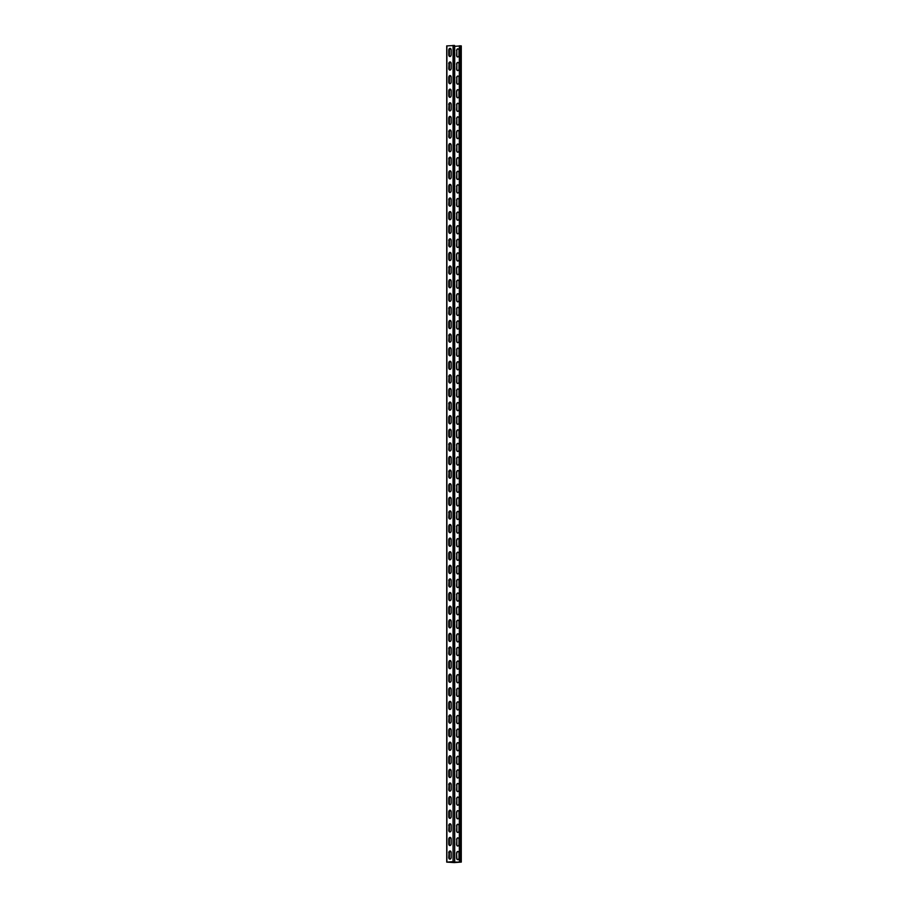 <?xml version="1.0" encoding="UTF-8"?>
<svg xmlns="http://www.w3.org/2000/svg" width="908" height="908" viewBox="0 0 908 908"><rect width="100%" height="100%" fill="white"/><g stroke="black" fill="none" stroke-linecap="round" stroke-linejoin="round"><path stroke-width="1.36" d="M446.895 45.911L454.579 45.502L454.579 861.76L447.054 862.135L454.238 862.589L460.946 862.112L459.334 862.078L459.334 45.82L461.105 45.899M454.159 45.411L454.579 861.76M454.159 861.669L453.296 861.669M446.895 45.854L446.895 862.101L453.058 861.647L453.058 45.4M448.779 50.201A1.771 1.192 -86.5 0 1 450.084 48.351A1.771 1.192 -86.5 0 1 451.174 50.031L451.174 54.65A1.771 1.192 -86.5 0 1 449.869 56.512A1.771 1.192 -86.5 0 1 448.779 54.832L448.779 50.201L449.017 54.843A1.771 1.192 -86.5 0 0 449.993 56.512M448.779 63.81A1.771 1.192 -86.5 0 1 450.084 61.948A1.771 1.192 -86.5 0 1 451.174 63.628L451.174 68.259A1.771 1.192 -86.5 0 1 449.869 70.109A1.771 1.192 -86.5 0 1 448.779 68.429L449.017 63.821L449.017 68.452A1.771 1.192 -86.5 0 0 449.993 70.109M448.779 77.407A1.771 1.192 -86.5 0 1 450.084 75.557A1.771 1.192 -86.5 0 1 451.174 77.237L451.174 81.856A1.771 1.192 -86.5 0 1 449.869 83.718A1.771 1.192 -86.5 0 1 448.779 82.038L448.779 77.407L449.017 82.049A1.771 1.192 -86.5 0 0 449.993 83.718M448.779 91.016A1.771 1.192 -86.5 0 1 450.084 89.154A1.771 1.192 -86.5 0 1 451.174 90.845L451.174 95.465A1.771 1.192 -86.5 0 1 449.869 97.326A1.771 1.192 -86.5 0 1 448.779 95.646L448.779 91.016L449.017 95.658A1.771 1.192 -86.5 0 0 449.993 97.326M448.779 104.624A1.771 1.192 -86.5 0 1 450.084 102.763A1.771 1.192 -86.5 0 1 451.174 104.443L451.174 109.073A1.771 1.192 -86.5 0 1 449.869 110.924A1.771 1.192 -86.5 0 1 448.779 109.244L449.017 104.636L449.017 109.255A1.771 1.192 -86.5 0 0 449.993 110.924M448.779 118.222A1.771 1.192 -86.5 0 1 450.084 116.372A1.771 1.192 -86.5 0 1 451.174 118.051L451.174 122.671A1.771 1.192 -86.5 0 1 449.869 124.532A1.771 1.192 -86.5 0 1 448.779 122.852L448.779 118.222L449.017 122.864A1.771 1.192 -86.5 0 0 449.993 124.532M448.779 131.83A1.771 1.192 -86.5 0 1 450.084 129.969A1.771 1.192 -86.5 0 1 451.174 131.649L451.174 136.279A1.771 1.192 -86.5 0 1 449.869 138.13A1.771 1.192 -86.5 0 1 448.779 136.45L449.017 131.842L449.017 136.472A1.771 1.192 -86.5 0 0 449.993 138.13M448.779 145.428A1.771 1.192 -86.5 0 1 450.084 143.578A1.771 1.192 -86.5 0 1 451.174 145.257L451.174 149.877A1.771 1.192 -86.5 0 1 449.869 151.738A1.771 1.192 -86.5 0 1 448.779 150.058L448.779 145.428L449.017 150.07A1.771 1.192 -86.5 0 0 449.993 151.738M448.779 159.036A1.771 1.192 -86.5 0 1 450.084 157.175A1.771 1.192 -86.5 0 1 451.174 158.866L451.174 163.485A1.771 1.192 -86.5 0 1 449.869 165.347A1.771 1.192 -86.5 0 1 448.779 163.667L449.017 159.048L449.017 163.678A1.771 1.192 -86.5 0 0 449.993 165.347M448.779 172.645A1.771 1.192 -86.5 0 1 450.084 170.783A1.771 1.192 -86.5 0 1 451.174 172.463L451.174 177.094A1.771 1.192 -86.5 0 1 449.869 178.944A1.771 1.192 -86.5 0 1 448.779 177.264L448.779 172.645L449.017 177.276A1.771 1.192 -86.5 0 0 449.993 178.944M448.779 186.242A1.771 1.192 -86.5 0 1 450.084 184.392A1.771 1.192 -86.5 0 1 451.174 186.072L451.174 190.691A1.771 1.192 -86.5 0 1 449.869 192.553A1.771 1.192 -86.5 0 1 448.779 190.873L448.779 186.242L449.017 190.884A1.771 1.192 -86.5 0 0 449.993 192.553M448.779 199.851A1.771 1.192 -86.5 0 1 450.084 197.989A1.771 1.192 -86.5 0 1 451.174 199.669L451.174 204.3A1.771 1.192 -86.5 0 1 449.869 206.161A1.771 1.192 -86.5 0 1 448.779 204.47L449.017 199.862L449.017 204.493A1.771 1.192 -86.5 0 0 449.993 206.15M448.779 213.448A1.771 1.192 -86.5 0 1 450.084 211.598A1.771 1.192 -86.5 0 1 451.174 213.278L451.174 217.909A1.771 1.192 -86.5 0 1 449.869 219.759A1.771 1.192 -86.5 0 1 448.779 218.079L448.779 213.448L449.017 218.09A1.771 1.192 -86.5 0 0 449.993 219.759M448.779 227.057A1.771 1.192 -86.5 0 1 450.084 225.195A1.771 1.192 -86.5 0 1 451.174 226.887L451.174 231.506A1.771 1.192 -86.5 0 1 449.869 233.367A1.771 1.192 -86.5 0 1 448.779 231.688L448.779 227.057L449.017 231.699A1.771 1.192 -86.5 0 0 449.993 233.367M448.779 240.665A1.771 1.192 -86.5 0 1 450.084 238.804A1.771 1.192 -86.5 0 1 451.174 240.484L451.174 245.115A1.771 1.192 -86.5 0 1 449.869 246.965A1.771 1.192 -86.5 0 1 448.779 245.285L449.017 240.677L449.017 245.308A1.771 1.192 -86.5 0 0 449.993 246.965M448.779 254.263A1.771 1.192 -86.5 0 1 450.084 252.413A1.771 1.192 -86.5 0 1 451.174 254.092L451.174 258.712A1.771 1.192 -86.5 0 1 449.869 260.573A1.771 1.192 -86.5 0 1 448.779 258.894L448.779 254.263L449.017 258.905A1.771 1.192 -86.5 0 0 449.993 260.573M448.779 267.871A1.771 1.192 -86.5 0 1 450.084 266.01A1.771 1.192 -86.5 0 1 451.174 267.69L451.174 272.321A1.771 1.192 -86.5 0 1 449.869 274.182A1.771 1.192 -86.5 0 1 448.779 272.491L449.017 267.883L449.017 272.514A1.771 1.192 -86.5 0 0 449.993 274.171M448.779 281.469A1.771 1.192 -86.5 0 1 450.084 279.619A1.771 1.192 -86.5 0 1 451.174 281.298L451.174 285.929A1.771 1.192 -86.5 0 1 449.869 287.779A1.771 1.192 -86.5 0 1 448.779 286.099L448.779 281.469L449.017 286.111A1.771 1.192 -86.5 0 0 449.993 287.779M448.779 295.077A1.771 1.192 -86.5 0 1 450.084 293.216A1.771 1.192 -86.5 0 1 451.174 294.907L451.174 299.526A1.771 1.192 -86.5 0 1 449.869 301.388A1.771 1.192 -86.5 0 1 448.779 299.708L448.779 295.077L449.017 299.719A1.771 1.192 -86.5 0 0 449.993 301.388M448.779 308.686A1.771 1.192 -86.5 0 1 450.084 306.825A1.771 1.192 -86.5 0 1 451.174 308.504L451.174 313.135A1.771 1.192 -86.5 0 1 449.869 314.985A1.771 1.192 -86.5 0 1 448.779 313.305L449.017 308.697L449.017 313.328A1.771 1.192 -86.5 0 0 449.993 314.985M448.779 322.283A1.771 1.192 -86.5 0 1 450.084 320.433A1.771 1.192 -86.5 0 1 451.174 322.113L451.174 326.732A1.771 1.192 -86.5 0 1 449.869 328.594A1.771 1.192 -86.5 0 1 448.779 326.914L448.779 322.283L449.017 326.925A1.771 1.192 -86.5 0 0 449.993 328.594M448.779 335.892A1.771 1.192 -86.5 0 1 450.084 334.031A1.771 1.192 -86.5 0 1 451.174 335.71L451.174 340.341A1.771 1.192 -86.5 0 1 449.869 342.202A1.771 1.192 -86.5 0 1 448.779 340.511L449.017 335.903L449.017 340.534A1.771 1.192 -86.5 0 0 449.993 342.191M448.779 349.501A1.771 1.192 -86.5 0 1 450.084 347.639A1.771 1.192 -86.5 0 1 451.174 349.319L451.174 353.95A1.771 1.192 -86.5 0 1 449.869 355.8A1.771 1.192 -86.5 0 1 448.779 354.12L448.779 349.501L449.017 354.131A1.771 1.192 -86.5 0 0 449.993 355.8M448.779 363.098A1.771 1.192 -86.5 0 1 450.084 361.236A1.771 1.192 -86.5 0 1 451.174 362.928L451.174 367.547A1.771 1.192 -86.5 0 1 449.869 369.408A1.771 1.192 -86.5 0 1 448.779 367.729L448.779 363.098L449.017 367.74A1.771 1.192 -86.5 0 0 449.993 369.408M448.779 376.707A1.771 1.192 -86.5 0 1 450.084 374.845A1.771 1.192 -86.5 0 1 451.174 376.525L451.174 381.156A1.771 1.192 -86.5 0 1 449.869 383.006A1.771 1.192 -86.5 0 1 448.779 381.326L449.017 376.718L449.017 381.349A1.771 1.192 -86.5 0 0 449.993 383.006M448.779 390.304A1.771 1.192 -86.5 0 1 450.084 388.454A1.771 1.192 -86.5 0 1 451.174 390.134L451.174 394.753A1.771 1.192 -86.5 0 1 449.869 396.614A1.771 1.192 -86.5 0 1 448.779 394.935L448.779 390.304L449.017 394.946A1.771 1.192 -86.5 0 0 449.993 396.614M448.779 403.912A1.771 1.192 -86.5 0 1 450.084 402.051A1.771 1.192 -86.5 0 1 451.174 403.731L451.174 408.362A1.771 1.192 -86.5 0 1 449.869 410.223A1.771 1.192 -86.5 0 1 448.779 408.532L449.017 403.924L449.017 408.555A1.771 1.192 -86.5 0 0 449.993 410.212M448.779 417.521A1.771 1.192 -86.5 0 1 450.084 415.66A1.771 1.192 -86.5 0 1 451.174 417.339L451.174 421.97A1.771 1.192 -86.5 0 1 449.869 423.82A1.771 1.192 -86.5 0 1 448.779 422.141L448.779 417.521L449.017 422.152A1.771 1.192 -86.5 0 0 449.993 423.82M448.779 431.118A1.771 1.192 -86.5 0 1 450.084 429.268A1.771 1.192 -86.5 0 1 451.174 430.948L451.174 435.568A1.771 1.192 -86.5 0 1 449.869 437.429A1.771 1.192 -86.5 0 1 448.779 435.749L448.779 431.118L449.017 435.761A1.771 1.192 -86.5 0 0 449.993 437.429M448.779 444.727A1.771 1.192 -86.5 0 1 450.084 442.866A1.771 1.192 -86.5 0 1 451.174 444.545L451.174 449.176A1.771 1.192 -86.5 0 1 449.869 451.026A1.771 1.192 -86.5 0 1 448.779 449.346L449.017 444.738L449.017 449.369A1.771 1.192 -86.5 0 0 449.993 451.026M448.779 458.324A1.771 1.192 -86.5 0 1 450.084 456.474A1.771 1.192 -86.5 0 1 451.174 458.154L451.174 462.774A1.771 1.192 -86.5 0 1 449.869 464.635A1.771 1.192 -86.5 0 1 448.779 462.955L448.779 458.324L449.017 462.966A1.771 1.192 -86.5 0 0 449.993 464.635M448.779 471.933A1.771 1.192 -86.5 0 1 450.084 470.072A1.771 1.192 -86.5 0 1 451.174 471.751L451.174 476.382A1.771 1.192 -86.5 0 1 449.869 478.244A1.771 1.192 -86.5 0 1 448.779 476.552L449.017 471.944L449.017 476.575A1.771 1.192 -86.5 0 0 449.993 478.232M448.779 485.542A1.771 1.192 -86.5 0 1 450.084 483.68A1.771 1.192 -86.5 0 1 451.174 485.36L451.174 489.991A1.771 1.192 -86.5 0 1 449.869 491.841A1.771 1.192 -86.5 0 1 448.779 490.161L448.779 485.542L449.017 490.172A1.771 1.192 -86.5 0 0 449.993 491.841M448.779 499.139A1.771 1.192 -86.5 0 1 450.084 497.289A1.771 1.192 -86.5 0 1 451.174 498.969L451.174 503.588A1.771 1.192 -86.5 0 1 449.869 505.45A1.771 1.192 -86.5 0 1 448.779 503.77L448.779 499.139L449.017 503.781A1.771 1.192 -86.5 0 0 449.993 505.45M448.779 512.748A1.771 1.192 -86.5 0 1 450.084 510.886A1.771 1.192 -86.5 0 1 451.174 512.566L451.174 517.197A1.771 1.192 -86.5 0 1 449.869 519.047A1.771 1.192 -86.5 0 1 448.779 517.367L449.017 512.759L449.017 517.39A1.771 1.192 -86.5 0 0 449.993 519.047M448.779 526.345A1.771 1.192 -86.5 0 1 450.084 524.495A1.771 1.192 -86.5 0 1 451.174 526.175L451.174 530.794A1.771 1.192 -86.5 0 1 449.869 532.655A1.771 1.192 -86.5 0 1 448.779 530.976L448.779 526.345L449.017 530.987A1.771 1.192 -86.5 0 0 449.993 532.655M448.779 539.954A1.771 1.192 -86.5 0 1 450.084 538.092A1.771 1.192 -86.5 0 1 451.174 539.772L451.174 544.403A1.771 1.192 -86.5 0 1 449.869 546.264A1.771 1.192 -86.5 0 1 448.779 544.584L448.779 539.954L449.017 544.596A1.771 1.192 -86.5 0 0 449.993 546.253M448.779 553.562A1.771 1.192 -86.5 0 1 450.084 551.701A1.771 1.192 -86.5 0 1 451.174 553.381L451.174 558.011A1.771 1.192 -86.5 0 1 449.869 559.861A1.771 1.192 -86.5 0 1 448.779 558.182L448.779 553.562L449.017 558.193A1.771 1.192 -86.5 0 0 449.993 559.861M448.779 567.159A1.771 1.192 -86.5 0 1 450.084 565.309A1.771 1.192 -86.5 0 1 451.174 566.989L451.174 571.609A1.771 1.192 -86.5 0 1 449.869 573.47A1.771 1.192 -86.5 0 1 448.779 571.79L448.779 567.159L449.017 571.802A1.771 1.192 -86.5 0 0 449.993 573.47M448.779 580.768A1.771 1.192 -86.5 0 1 450.084 578.907A1.771 1.192 -86.5 0 1 451.174 580.587L451.174 585.217A1.771 1.192 -86.5 0 1 449.869 587.067A1.771 1.192 -86.5 0 1 448.779 585.388L449.017 580.779L449.017 585.41A1.771 1.192 -86.5 0 0 449.993 587.067M448.779 594.365A1.771 1.192 -86.5 0 1 450.084 592.515A1.771 1.192 -86.5 0 1 451.174 594.195L451.174 598.815A1.771 1.192 -86.5 0 1 449.869 600.676A1.771 1.192 -86.5 0 1 448.779 598.996L448.779 594.365L449.017 599.008A1.771 1.192 -86.5 0 0 449.993 600.676M448.779 607.974A1.771 1.192 -86.5 0 1 450.084 606.113A1.771 1.192 -86.5 0 1 451.174 607.804L451.174 612.423A1.771 1.192 -86.5 0 1 449.869 614.285A1.771 1.192 -86.5 0 1 448.779 612.605L448.779 607.974L449.017 612.616A1.771 1.192 -86.5 0 0 449.993 614.285M448.779 621.583A1.771 1.192 -86.5 0 1 450.084 619.721A1.771 1.192 -86.5 0 1 451.174 621.401L451.174 626.032A1.771 1.192 -86.5 0 1 449.869 627.882A1.771 1.192 -86.5 0 1 448.779 626.202L448.779 621.583L449.017 626.214A1.771 1.192 -86.5 0 0 449.993 627.882M448.779 635.18A1.771 1.192 -86.5 0 1 450.084 633.33A1.771 1.192 -86.5 0 1 451.174 635.01L451.174 639.629A1.771 1.192 -86.5 0 1 449.869 641.491A1.771 1.192 -86.5 0 1 448.779 639.811L448.779 635.18L449.017 639.822A1.771 1.192 -86.5 0 0 449.993 641.491M448.779 648.789A1.771 1.192 -86.5 0 1 450.084 646.927A1.771 1.192 -86.5 0 1 451.174 648.607L451.174 653.238A1.771 1.192 -86.5 0 1 449.869 655.088A1.771 1.192 -86.5 0 1 448.779 653.408L449.017 648.8L449.017 653.431A1.771 1.192 -86.5 0 0 449.993 655.088M448.779 662.386A1.771 1.192 -86.5 0 1 450.084 660.536A1.771 1.192 -86.5 0 1 451.174 662.216L451.174 666.835A1.771 1.192 -86.5 0 1 449.869 668.697A1.771 1.192 -86.5 0 1 448.779 667.017L448.779 662.386L449.017 667.028A1.771 1.192 -86.5 0 0 449.993 668.697M448.779 675.995A1.771 1.192 -86.5 0 1 450.084 674.133A1.771 1.192 -86.5 0 1 451.174 675.824L451.174 680.444A1.771 1.192 -86.5 0 1 449.869 682.305A1.771 1.192 -86.5 0 1 448.779 680.625L448.779 675.995L449.017 680.637A1.771 1.192 -86.5 0 0 449.993 682.305M448.779 689.603A1.771 1.192 -86.5 0 1 450.084 687.742A1.771 1.192 -86.5 0 1 451.174 689.422L451.174 694.053A1.771 1.192 -86.5 0 1 449.869 695.903A1.771 1.192 -86.5 0 1 448.779 694.223L448.779 689.603L449.017 694.234A1.771 1.192 -86.5 0 0 449.993 695.903M448.779 703.201A1.771 1.192 -86.5 0 1 450.084 701.351A1.771 1.192 -86.5 0 1 451.174 703.03L451.174 707.65A1.771 1.192 -86.5 0 1 449.869 709.511A1.771 1.192 -86.5 0 1 448.779 707.831L448.779 703.201L449.017 707.843A1.771 1.192 -86.5 0 0 449.993 709.511M448.779 716.809A1.771 1.192 -86.5 0 1 450.084 714.948A1.771 1.192 -86.5 0 1 451.174 716.628L451.174 721.258A1.771 1.192 -86.5 0 1 449.869 723.12A1.771 1.192 -86.5 0 1 448.779 721.429L449.017 716.821L449.017 721.451A1.771 1.192 -86.5 0 0 449.993 723.109M448.779 730.407A1.771 1.192 -86.5 0 1 450.084 728.557A1.771 1.192 -86.5 0 1 451.174 730.236L451.174 734.856A1.771 1.192 -86.5 0 1 449.869 736.717A1.771 1.192 -86.5 0 1 448.779 735.037L448.779 730.407L449.017 735.049A1.771 1.192 -86.5 0 0 449.993 736.717M448.779 744.015A1.771 1.192 -86.5 0 1 450.084 742.154A1.771 1.192 -86.5 0 1 451.174 743.845L451.174 748.464A1.771 1.192 -86.5 0 1 449.869 750.326A1.771 1.192 -86.5 0 1 448.779 748.646L448.779 744.015L449.017 748.657A1.771 1.192 -86.5 0 0 449.993 750.326M448.779 757.624A1.771 1.192 -86.5 0 1 450.084 755.762A1.771 1.192 -86.5 0 1 451.174 757.442L451.174 762.073A1.771 1.192 -86.5 0 1 449.869 763.923A1.771 1.192 -86.5 0 1 448.779 762.243L448.779 757.624L449.017 762.255A1.771 1.192 -86.5 0 0 449.993 763.923M448.779 771.221A1.771 1.192 -86.5 0 1 450.084 769.371A1.771 1.192 -86.5 0 1 451.174 771.051L451.174 775.67A1.771 1.192 -86.5 0 1 449.869 777.532A1.771 1.192 -86.5 0 1 448.779 775.852L448.779 771.221L449.017 775.863A1.771 1.192 -86.5 0 0 449.993 777.532M448.779 784.83A1.771 1.192 -86.5 0 1 450.084 782.968A1.771 1.192 -86.5 0 1 451.174 784.648L451.174 789.279A1.771 1.192 -86.5 0 1 449.869 791.14A1.771 1.192 -86.5 0 1 448.779 789.449L449.017 784.841L449.017 789.472A1.771 1.192 -86.5 0 0 449.993 791.129M448.779 798.427A1.771 1.192 -86.5 0 1 450.084 796.577A1.771 1.192 -86.5 0 1 451.174 798.257L451.174 802.888A1.771 1.192 -86.5 0 1 449.869 804.738A1.771 1.192 -86.5 0 1 448.779 803.058L448.779 798.427L449.017 803.069A1.771 1.192 -86.5 0 0 449.993 804.738M448.779 812.036A1.771 1.192 -86.5 0 1 450.084 810.174A1.771 1.192 -86.5 0 1 451.174 811.865L451.174 816.485A1.771 1.192 -86.5 0 1 449.869 818.346A1.771 1.192 -86.5 0 1 448.779 816.667L448.779 812.036L449.017 816.678A1.771 1.192 -86.5 0 0 449.993 818.346M448.779 825.644A1.771 1.192 -86.5 0 1 450.084 823.783A1.771 1.192 -86.5 0 1 451.174 825.463L451.174 830.094A1.771 1.192 -86.5 0 1 449.869 831.944A1.771 1.192 -86.5 0 1 448.779 830.264L449.017 825.656L449.017 830.287A1.771 1.192 -86.5 0 0 449.993 831.944M448.779 839.242A1.771 1.192 -86.5 0 1 450.084 837.392A1.771 1.192 -86.5 0 1 451.174 839.071L451.174 843.691A1.771 1.192 -86.5 0 1 449.869 845.552A1.771 1.192 -86.5 0 1 448.779 843.873L448.779 839.242L449.017 843.884A1.771 1.192 -86.5 0 0 449.993 845.552M448.779 852.85A1.771 1.192 -86.5 0 1 450.084 850.989A1.771 1.192 -86.5 0 1 451.174 852.669L451.174 857.3A1.771 1.192 -86.5 0 1 449.869 859.161A1.771 1.192 -86.5 0 1 448.779 857.47L449.017 852.862L449.017 857.492A1.771 1.192 -86.5 0 0 449.993 859.15M446.895 862.101L460.685 862.089M449.789 56.432A1.771 1.305 -94.2 0 1 449.392 55.15L449.392 50.53A1.771 1.305 -94.2 0 1 450.856 48.862M449.789 70.041A1.771 1.305 -94.2 0 1 449.392 68.758L449.392 64.127A1.771 1.305 -94.2 0 1 450.856 62.459M449.789 83.65A1.771 1.305 -94.2 0 1 449.392 82.356L449.392 77.736A1.771 1.305 -94.2 0 1 450.856 76.068M449.789 97.247A1.771 1.305 -94.2 0 1 449.392 95.964L449.392 91.333A1.771 1.305 -94.2 0 1 450.856 89.676M449.789 110.855A1.771 1.305 -94.2 0 1 449.392 109.562L449.392 104.942A1.771 1.305 -94.2 0 1 450.856 103.274M449.789 124.453A1.771 1.305 -94.2 0 1 449.392 123.17L449.392 118.551A1.771 1.305 -94.2 0 1 450.856 116.882M449.789 138.061A1.771 1.305 -94.2 0 1 449.392 136.779L449.392 132.148A1.771 1.305 -94.2 0 1 450.856 130.48M449.789 151.67A1.771 1.305 -94.2 0 1 449.392 150.376L449.392 145.757A1.771 1.305 -94.2 0 1 450.856 144.088M449.789 165.267A1.771 1.305 -94.2 0 1 449.392 163.985L449.392 159.354A1.771 1.305 -94.2 0 1 450.856 157.697M449.789 178.876A1.771 1.305 -94.2 0 1 449.392 177.593L449.392 172.963A1.771 1.305 -94.2 0 1 450.856 171.294M449.789 192.473A1.771 1.305 -94.2 0 1 449.392 191.191L449.392 186.571A1.771 1.305 -94.2 0 1 450.856 184.903M449.789 206.082A1.771 1.305 -94.2 0 1 449.392 204.799L449.392 200.169A1.771 1.305 -94.2 0 1 450.856 198.512M449.789 219.691A1.771 1.305 -94.2 0 1 449.392 218.397L449.392 213.777A1.771 1.305 -94.2 0 1 450.856 212.109M449.789 233.288A1.771 1.305 -94.2 0 1 449.392 232.005L449.392 227.375A1.771 1.305 -94.2 0 1 450.856 225.717M449.789 246.897A1.771 1.305 -94.2 0 1 449.392 245.614L449.392 240.983A1.771 1.305 -94.2 0 1 450.856 239.315M449.789 260.494A1.771 1.305 -94.2 0 1 449.392 259.211L449.392 254.592A1.771 1.305 -94.2 0 1 450.856 252.923M449.789 274.103A1.771 1.305 -94.2 0 1 449.392 272.82L449.392 268.189A1.771 1.305 -94.2 0 1 450.856 266.532M449.789 287.711A1.771 1.305 -94.2 0 1 449.392 286.417L449.392 281.798A1.771 1.305 -94.2 0 1 450.856 280.129M449.789 301.308A1.771 1.305 -94.2 0 1 449.392 300.026L449.392 295.395A1.771 1.305 -94.2 0 1 450.856 293.738M449.789 314.917A1.771 1.305 -94.2 0 1 449.392 313.635L449.392 309.004A1.771 1.305 -94.2 0 1 450.856 307.335M449.789 328.514A1.771 1.305 -94.2 0 1 449.392 327.232L449.392 322.612A1.771 1.305 -94.2 0 1 450.856 320.944M449.789 342.123A1.771 1.305 -94.2 0 1 449.392 340.841L449.392 336.21A1.771 1.305 -94.2 0 1 450.856 334.553M449.789 355.732A1.771 1.305 -94.2 0 1 449.392 354.438L449.392 349.818A1.771 1.305 -94.2 0 1 450.856 348.15M449.789 369.329A1.771 1.305 -94.2 0 1 449.392 368.046L449.392 363.416A1.771 1.305 -94.2 0 1 450.856 361.759M449.789 382.938A1.771 1.305 -94.2 0 1 449.392 381.655L449.392 377.024A1.771 1.305 -94.2 0 1 450.856 375.356M449.789 396.535A1.771 1.305 -94.2 0 1 449.392 395.252L449.392 390.633A1.771 1.305 -94.2 0 1 450.856 388.964M449.789 410.144A1.771 1.305 -94.2 0 1 449.392 408.861L449.392 404.23A1.771 1.305 -94.2 0 1 450.856 402.573M449.789 423.752A1.771 1.305 -94.2 0 1 449.392 422.458L449.392 417.839A1.771 1.305 -94.2 0 1 450.856 416.17M449.789 437.35A1.771 1.305 -94.2 0 1 449.392 436.067L449.392 431.436A1.771 1.305 -94.2 0 1 450.856 429.779M449.789 450.958A1.771 1.305 -94.2 0 1 449.392 449.676L449.392 445.045A1.771 1.305 -94.2 0 1 450.856 443.376M449.789 464.567A1.771 1.305 -94.2 0 1 449.392 463.273L449.392 458.654A1.771 1.305 -94.2 0 1 450.856 456.985M449.789 478.164A1.771 1.305 -94.2 0 1 449.392 476.882L449.392 472.251A1.771 1.305 -94.2 0 1 450.856 470.594M449.789 491.773A1.771 1.305 -94.2 0 1 449.392 490.479L449.392 485.859A1.771 1.305 -94.2 0 1 450.856 484.191M449.789 505.37A1.771 1.305 -94.2 0 1 449.392 504.088L449.392 499.468A1.771 1.305 -94.2 0 1 450.856 497.8M449.789 518.979A1.771 1.305 -94.2 0 1 449.392 517.696L449.392 513.065A1.771 1.305 -94.2 0 1 450.856 511.397M449.789 532.587A1.771 1.305 -94.2 0 1 449.392 531.293L449.392 526.674A1.771 1.305 -94.2 0 1 450.856 525.006M449.789 546.185A1.771 1.305 -94.2 0 1 449.392 544.902L449.392 540.271A1.771 1.305 -94.2 0 1 450.856 538.614M449.789 559.793A1.771 1.305 -94.2 0 1 449.392 558.499L449.392 553.88A1.771 1.305 -94.2 0 1 450.856 552.212M449.789 573.391A1.771 1.305 -94.2 0 1 449.392 572.108L449.392 567.489A1.771 1.305 -94.2 0 1 450.856 565.82M449.789 586.999A1.771 1.305 -94.2 0 1 449.392 585.717L449.392 581.086A1.771 1.305 -94.2 0 1 450.856 579.418M449.789 600.608A1.771 1.305 -94.2 0 1 449.392 599.314L449.392 594.695A1.771 1.305 -94.2 0 1 450.856 593.026M449.789 614.205A1.771 1.305 -94.2 0 1 449.392 612.923L449.392 608.292A1.771 1.305 -94.2 0 1 450.856 606.635M449.789 627.814A1.771 1.305 -94.2 0 1 449.392 626.52L449.392 621.901A1.771 1.305 -94.2 0 1 450.856 620.232M449.789 641.411A1.771 1.305 -94.2 0 1 449.392 640.129L449.392 635.509A1.771 1.305 -94.2 0 1 450.856 633.841M449.789 655.02A1.771 1.305 -94.2 0 1 449.392 653.737L449.392 649.106A1.771 1.305 -94.2 0 1 450.856 647.438M449.789 668.629A1.771 1.305 -94.2 0 1 449.392 667.335L449.392 662.715A1.771 1.305 -94.2 0 1 450.856 661.047M449.789 682.226A1.771 1.305 -94.2 0 1 449.392 680.943L449.392 676.312A1.771 1.305 -94.2 0 1 450.856 674.655M449.789 695.834A1.771 1.305 -94.2 0 1 449.392 694.541L449.392 689.921A1.771 1.305 -94.2 0 1 450.856 688.253M449.789 709.432A1.771 1.305 -94.2 0 1 449.392 708.149L449.392 703.53A1.771 1.305 -94.2 0 1 450.856 701.861M449.789 723.04A1.771 1.305 -94.2 0 1 449.392 721.758L449.392 717.127A1.771 1.305 -94.2 0 1 450.856 715.459M449.789 736.649A1.771 1.305 -94.2 0 1 449.392 735.355L449.392 730.736A1.771 1.305 -94.2 0 1 450.856 729.067M449.789 750.246A1.771 1.305 -94.2 0 1 449.392 748.964L449.392 744.333A1.771 1.305 -94.2 0 1 450.856 742.676M449.789 763.855A1.771 1.305 -94.2 0 1 449.392 762.572L449.392 757.942A1.771 1.305 -94.2 0 1 450.856 756.273M449.789 777.452A1.771 1.305 -94.2 0 1 449.392 776.17L449.392 771.55A1.771 1.305 -94.2 0 1 450.856 769.882M449.789 791.061A1.771 1.305 -94.2 0 1 449.392 789.778L449.392 785.148A1.771 1.305 -94.2 0 1 450.856 783.49M449.789 804.67A1.771 1.305 -94.2 0 1 449.392 803.376L449.392 798.756A1.771 1.305 -94.2 0 1 450.856 797.088M449.789 818.267A1.771 1.305 -94.2 0 1 449.392 816.984L449.392 812.354A1.771 1.305 -94.2 0 1 450.856 810.696M449.789 831.876A1.771 1.305 -94.2 0 1 449.392 830.593L449.392 825.962A1.771 1.305 -94.2 0 1 450.856 824.294M449.789 845.473A1.771 1.305 -94.2 0 1 449.392 844.19L449.392 839.571A1.771 1.305 -94.2 0 1 450.856 837.902M449.789 859.082A1.771 1.305 -94.2 0 1 449.392 857.799L449.392 853.168A1.771 1.305 -94.2 0 1 450.856 851.511M459.334 45.99L454.579 46.342M457.791 56.988A1.771 1.192 -86.5 0 1 456.826 55.32L456.826 50.7L456.588 55.309A1.771 1.192 -86.5 0 0 457.677 56.988A1.771 1.192 -86.5 0 0 458.983 55.138L458.983 50.508A1.771 1.192 -86.5 0 0 457.893 48.828A1.771 1.192 -86.5 0 0 456.588 50.689M458.007 48.839A1.771 1.192 -86.5 0 0 456.826 50.7M457.791 70.597A1.771 1.192 -86.5 0 1 456.826 68.929L456.826 64.298L456.588 68.917A1.771 1.192 -86.5 0 0 457.677 70.597A1.771 1.192 -86.5 0 0 458.983 68.736L458.983 64.116A1.771 1.192 -86.5 0 0 457.893 62.425A1.771 1.192 -86.5 0 0 456.588 64.286M458.007 62.448A1.771 1.192 -86.5 0 0 456.826 64.298M457.791 84.194A1.771 1.192 -86.5 0 1 456.826 82.537L456.826 77.906L456.588 82.514A1.771 1.192 -86.5 0 0 457.677 84.194A1.771 1.192 -86.5 0 0 458.983 82.344L458.983 77.713A1.771 1.192 -86.5 0 0 457.893 76.034A1.771 1.192 -86.5 0 0 456.588 77.895M458.007 76.056A1.771 1.192 -86.5 0 0 456.826 77.906M457.791 97.803A1.771 1.192 -86.5 0 1 456.826 96.135L456.588 91.492L456.588 96.123A1.771 1.192 -86.5 0 0 457.677 97.803A1.771 1.192 -86.5 0 0 458.983 95.942L458.983 91.322A1.771 1.192 -86.5 0 0 457.893 89.642A1.771 1.192 -86.5 0 0 456.588 91.492M458.007 89.654A1.771 1.192 -86.5 0 0 456.826 91.515M457.791 111.4A1.771 1.192 -86.5 0 1 456.826 109.743L456.826 105.112L456.588 109.72A1.771 1.192 -86.5 0 0 457.677 111.412A1.771 1.192 -86.5 0 0 458.983 109.55L458.983 104.919A1.771 1.192 -86.5 0 0 457.893 103.24A1.771 1.192 -86.5 0 0 456.588 105.101M458.007 103.262A1.771 1.192 -86.5 0 0 456.826 105.112M457.791 125.009A1.771 1.192 -86.5 0 1 456.826 123.34L456.826 118.721L456.588 123.329A1.771 1.192 -86.5 0 0 457.677 125.009A1.771 1.192 -86.5 0 0 458.983 123.159L458.983 118.528A1.771 1.192 -86.5 0 0 457.893 116.848A1.771 1.192 -86.5 0 0 456.588 118.71M458.007 116.86A1.771 1.192 -86.5 0 0 456.826 118.721M457.791 138.618A1.771 1.192 -86.5 0 1 456.826 136.949L456.588 132.307L456.588 136.938A1.771 1.192 -86.5 0 0 457.677 138.618A1.771 1.192 -86.5 0 0 458.983 136.756L458.983 132.137A1.771 1.192 -86.5 0 0 457.893 130.457A1.771 1.192 -86.5 0 0 456.588 132.307M458.007 130.468A1.771 1.192 -86.5 0 0 456.826 132.318M457.791 152.215A1.771 1.192 -86.5 0 1 456.826 150.558L456.826 145.927L456.588 150.535A1.771 1.192 -86.5 0 0 457.677 152.215A1.771 1.192 -86.5 0 0 458.983 150.365L458.983 145.734A1.771 1.192 -86.5 0 0 457.893 144.054A1.771 1.192 -86.5 0 0 456.588 145.916M458.007 144.077A1.771 1.192 -86.5 0 0 456.826 145.927M457.791 165.823A1.771 1.192 -86.5 0 1 456.826 164.155L456.588 159.513L456.588 164.144A1.771 1.192 -86.5 0 0 457.677 165.823A1.771 1.192 -86.5 0 0 458.983 163.962L458.983 159.343A1.771 1.192 -86.5 0 0 457.893 157.663A1.771 1.192 -86.5 0 0 456.588 159.513M458.007 157.674A1.771 1.192 -86.5 0 0 456.826 159.536M457.791 179.421A1.771 1.192 -86.5 0 1 456.826 177.764L456.826 173.133L456.588 177.741A1.771 1.192 -86.5 0 0 457.677 179.432A1.771 1.192 -86.5 0 0 458.983 177.571L458.983 172.94A1.771 1.192 -86.5 0 0 457.893 171.26A1.771 1.192 -86.5 0 0 456.588 173.122M458.007 171.283A1.771 1.192 -86.5 0 0 456.826 173.133M457.791 193.029A1.771 1.192 -86.5 0 1 456.826 191.361L456.826 186.742L456.588 191.35A1.771 1.192 -86.5 0 0 457.677 193.029A1.771 1.192 -86.5 0 0 458.983 191.179L458.983 186.549A1.771 1.192 -86.5 0 0 457.893 184.869A1.771 1.192 -86.5 0 0 456.588 186.73M458.007 184.88A1.771 1.192 -86.5 0 0 456.826 186.742M457.791 206.638A1.771 1.192 -86.5 0 1 456.826 204.97L456.826 200.339L456.588 204.958A1.771 1.192 -86.5 0 0 457.677 206.638A1.771 1.192 -86.5 0 0 458.983 204.777L458.983 200.157A1.771 1.192 -86.5 0 0 457.893 198.477A1.771 1.192 -86.5 0 0 456.588 200.328M458.007 198.489A1.771 1.192 -86.5 0 0 456.826 200.339M457.791 220.235A1.771 1.192 -86.5 0 1 456.826 218.578L456.826 213.947L456.588 218.556A1.771 1.192 -86.5 0 0 457.677 220.235A1.771 1.192 -86.5 0 0 458.983 218.385L458.983 213.755A1.771 1.192 -86.5 0 0 457.893 212.075A1.771 1.192 -86.5 0 0 456.588 213.936M458.007 212.097A1.771 1.192 -86.5 0 0 456.826 213.947M457.791 233.844A1.771 1.192 -86.5 0 1 456.826 232.176L456.588 227.533L456.588 232.164A1.771 1.192 -86.5 0 0 457.677 233.844A1.771 1.192 -86.5 0 0 458.983 231.983L458.983 227.363A1.771 1.192 -86.5 0 0 457.893 225.683A1.771 1.192 -86.5 0 0 456.588 227.533M458.007 225.695A1.771 1.192 -86.5 0 0 456.826 227.556M457.791 247.441A1.771 1.192 -86.5 0 1 456.826 245.784L456.826 241.153L456.588 245.773A1.771 1.192 -86.5 0 0 457.677 247.453A1.771 1.192 -86.5 0 0 458.983 245.591L458.983 240.961A1.771 1.192 -86.5 0 0 457.893 239.281A1.771 1.192 -86.5 0 0 456.588 241.142M458.007 239.303A1.771 1.192 -86.5 0 0 456.826 241.153M457.791 261.05A1.771 1.192 -86.5 0 1 456.826 259.382L456.588 254.751L456.588 259.37A1.771 1.192 -86.5 0 0 457.677 261.05A1.771 1.192 -86.5 0 0 458.983 259.2L458.983 254.569A1.771 1.192 -86.5 0 0 457.893 252.889A1.771 1.192 -86.5 0 0 456.588 254.751M458.007 252.901A1.771 1.192 -86.5 0 0 456.826 254.762M457.791 274.659A1.771 1.192 -86.5 0 1 456.826 272.99L456.588 268.348L456.588 272.979A1.771 1.192 -86.5 0 0 457.677 274.659A1.771 1.192 -86.5 0 0 458.983 272.797L458.983 268.178A1.771 1.192 -86.5 0 0 457.893 266.498A1.771 1.192 -86.5 0 0 456.588 268.348M458.007 266.509A1.771 1.192 -86.5 0 0 456.826 268.371M457.791 288.256A1.771 1.192 -86.5 0 1 456.826 286.599L456.826 281.968L456.588 286.576A1.771 1.192 -86.5 0 0 457.677 288.256A1.771 1.192 -86.5 0 0 458.983 286.406L458.983 281.775A1.771 1.192 -86.5 0 0 457.893 280.095A1.771 1.192 -86.5 0 0 456.588 281.957M458.007 280.118A1.771 1.192 -86.5 0 0 456.826 281.968M457.791 301.865A1.771 1.192 -86.5 0 1 456.826 300.196L456.588 295.554L456.588 300.185A1.771 1.192 -86.5 0 0 457.677 301.865A1.771 1.192 -86.5 0 0 458.983 300.003L458.983 295.384A1.771 1.192 -86.5 0 0 457.893 293.704A1.771 1.192 -86.5 0 0 456.588 295.554M458.007 293.715A1.771 1.192 -86.5 0 0 456.826 295.577M457.791 315.473A1.771 1.192 -86.5 0 1 456.826 313.805L456.826 309.174L456.588 313.793A1.771 1.192 -86.5 0 0 457.677 315.473A1.771 1.192 -86.5 0 0 458.983 313.612L458.983 308.992A1.771 1.192 -86.5 0 0 457.893 307.301A1.771 1.192 -86.5 0 0 456.588 309.163M458.007 307.324A1.771 1.192 -86.5 0 0 456.826 309.174M457.791 329.071A1.771 1.192 -86.5 0 1 456.826 327.402L456.826 322.783L456.588 327.391A1.771 1.192 -86.5 0 0 457.677 329.071A1.771 1.192 -86.5 0 0 458.983 327.221L458.983 322.59A1.771 1.192 -86.5 0 0 457.893 320.91A1.771 1.192 -86.5 0 0 456.588 322.771M458.007 320.921A1.771 1.192 -86.5 0 0 456.826 322.783M457.791 342.679A1.771 1.192 -86.5 0 1 456.826 341.011L456.588 336.369L456.588 340.999A1.771 1.192 -86.5 0 0 457.677 342.679A1.771 1.192 -86.5 0 0 458.983 340.818L458.983 336.198A1.771 1.192 -86.5 0 0 457.893 334.519A1.771 1.192 -86.5 0 0 456.588 336.369M458.007 334.53A1.771 1.192 -86.5 0 0 456.826 336.391M457.791 356.276A1.771 1.192 -86.5 0 1 456.826 354.619L456.826 349.989L456.588 354.597A1.771 1.192 -86.5 0 0 457.677 356.276A1.771 1.192 -86.5 0 0 458.983 354.426L458.983 349.796A1.771 1.192 -86.5 0 0 457.893 348.116A1.771 1.192 -86.5 0 0 456.588 349.977M458.007 348.139A1.771 1.192 -86.5 0 0 456.826 349.989M457.791 369.885A1.771 1.192 -86.5 0 1 456.826 368.217L456.588 363.575L456.588 368.205A1.771 1.192 -86.5 0 0 457.677 369.885A1.771 1.192 -86.5 0 0 458.983 368.024L458.983 363.404A1.771 1.192 -86.5 0 0 457.893 361.724A1.771 1.192 -86.5 0 0 456.588 363.575M458.007 361.736A1.771 1.192 -86.5 0 0 456.826 363.597M457.791 383.494A1.771 1.192 -86.5 0 1 456.826 381.825L456.826 377.195L456.588 381.814A1.771 1.192 -86.5 0 0 457.677 383.494A1.771 1.192 -86.5 0 0 458.983 381.632L458.983 377.013A1.771 1.192 -86.5 0 0 457.893 375.322A1.771 1.192 -86.5 0 0 456.588 377.183M458.007 375.344A1.771 1.192 -86.5 0 0 456.826 377.195M457.791 397.091A1.771 1.192 -86.5 0 1 456.826 395.423L456.826 390.803L456.588 395.411A1.771 1.192 -86.5 0 0 457.677 397.091A1.771 1.192 -86.5 0 0 458.983 395.241L458.983 390.61A1.771 1.192 -86.5 0 0 457.893 388.93A1.771 1.192 -86.5 0 0 456.588 390.792M458.007 388.942A1.771 1.192 -86.5 0 0 456.826 390.803M457.791 410.7A1.771 1.192 -86.5 0 1 456.826 409.031L456.588 404.389L456.588 409.02A1.771 1.192 -86.5 0 0 457.677 410.7A1.771 1.192 -86.5 0 0 458.983 408.838L458.983 404.219A1.771 1.192 -86.5 0 0 457.893 402.539A1.771 1.192 -86.5 0 0 456.588 404.389M458.007 402.55A1.771 1.192 -86.5 0 0 456.826 404.412M457.791 424.297A1.771 1.192 -86.5 0 1 456.826 422.64L456.826 418.009L456.588 422.617A1.771 1.192 -86.5 0 0 457.677 424.308A1.771 1.192 -86.5 0 0 458.983 422.447L458.983 417.816A1.771 1.192 -86.5 0 0 457.893 416.136A1.771 1.192 -86.5 0 0 456.588 417.998M458.007 416.159A1.771 1.192 -86.5 0 0 456.826 418.009M457.791 437.906A1.771 1.192 -86.5 0 1 456.826 436.237L456.588 431.595L456.588 436.226A1.771 1.192 -86.5 0 0 457.677 437.906A1.771 1.192 -86.5 0 0 458.983 436.044L458.983 431.425A1.771 1.192 -86.5 0 0 457.893 429.745A1.771 1.192 -86.5 0 0 456.588 431.595M458.007 429.756A1.771 1.192 -86.5 0 0 456.826 431.618M457.791 451.514A1.771 1.192 -86.5 0 1 456.826 449.846L456.826 445.215L456.588 449.835A1.771 1.192 -86.5 0 0 457.677 451.514A1.771 1.192 -86.5 0 0 458.983 449.653L458.983 445.034A1.771 1.192 -86.5 0 0 457.893 443.342A1.771 1.192 -86.5 0 0 456.588 445.204M458.007 443.365A1.771 1.192 -86.5 0 0 456.826 445.215M457.791 465.112A1.771 1.192 -86.5 0 1 456.826 463.443L456.826 458.824L456.588 463.432A1.771 1.192 -86.5 0 0 457.677 465.112A1.771 1.192 -86.5 0 0 458.983 463.262L458.983 458.631A1.771 1.192 -86.5 0 0 457.893 456.951A1.771 1.192 -86.5 0 0 456.588 458.812M458.007 456.962A1.771 1.192 -86.5 0 0 456.826 458.824M457.791 478.72A1.771 1.192 -86.5 0 1 456.826 477.052L456.588 472.41L456.588 477.041A1.771 1.192 -86.5 0 0 457.677 478.72A1.771 1.192 -86.5 0 0 458.983 476.859L458.983 472.239A1.771 1.192 -86.5 0 0 457.893 470.56A1.771 1.192 -86.5 0 0 456.588 472.41M458.007 470.571A1.771 1.192 -86.5 0 0 456.826 472.432M457.791 492.318A1.771 1.192 -86.5 0 1 456.826 490.661L456.826 486.03L456.588 490.638A1.771 1.192 -86.5 0 0 457.677 492.329A1.771 1.192 -86.5 0 0 458.983 490.468L458.983 485.837A1.771 1.192 -86.5 0 0 457.893 484.157A1.771 1.192 -86.5 0 0 456.588 486.018M458.007 484.18A1.771 1.192 -86.5 0 0 456.826 486.03M457.791 505.926A1.771 1.192 -86.5 0 1 456.826 504.258L456.588 499.616L456.588 504.246A1.771 1.192 -86.5 0 0 457.677 505.926A1.771 1.192 -86.5 0 0 458.983 504.076L458.983 499.445A1.771 1.192 -86.5 0 0 457.893 497.766A1.771 1.192 -86.5 0 0 456.588 499.616M458.007 497.777A1.771 1.192 -86.5 0 0 456.826 499.638M457.791 519.535A1.771 1.192 -86.5 0 1 456.826 517.866L456.826 513.236L456.588 517.855A1.771 1.192 -86.5 0 0 457.677 519.535A1.771 1.192 -86.5 0 0 458.983 517.673L458.983 513.054A1.771 1.192 -86.5 0 0 457.893 511.363A1.771 1.192 -86.5 0 0 456.588 513.224M458.007 511.386A1.771 1.192 -86.5 0 0 456.826 513.236M457.791 533.132A1.771 1.192 -86.5 0 1 456.826 531.475L456.826 526.844L456.588 531.452A1.771 1.192 -86.5 0 0 457.677 533.132A1.771 1.192 -86.5 0 0 458.983 531.282L458.983 526.651A1.771 1.192 -86.5 0 0 457.893 524.972A1.771 1.192 -86.5 0 0 456.588 526.833M458.007 524.994A1.771 1.192 -86.5 0 0 456.826 526.844M457.791 546.741A1.771 1.192 -86.5 0 1 456.826 545.072L456.588 540.43L456.588 545.061A1.771 1.192 -86.5 0 0 457.677 546.741A1.771 1.192 -86.5 0 0 458.983 544.879L458.983 540.26A1.771 1.192 -86.5 0 0 457.893 538.58A1.771 1.192 -86.5 0 0 456.588 540.43M458.007 538.592A1.771 1.192 -86.5 0 0 456.826 540.453M457.791 560.338A1.771 1.192 -86.5 0 1 456.826 558.681L456.826 554.05L456.588 558.658A1.771 1.192 -86.5 0 0 457.677 560.35A1.771 1.192 -86.5 0 0 458.983 558.488L458.983 553.857A1.771 1.192 -86.5 0 0 457.893 552.178A1.771 1.192 -86.5 0 0 456.588 554.039M458.007 552.2A1.771 1.192 -86.5 0 0 456.826 554.05M457.791 573.947A1.771 1.192 -86.5 0 1 456.826 572.278L456.826 567.659L456.588 572.267A1.771 1.192 -86.5 0 0 457.677 573.947A1.771 1.192 -86.5 0 0 458.983 572.097L458.983 567.466A1.771 1.192 -86.5 0 0 457.893 565.786A1.771 1.192 -86.5 0 0 456.588 567.648M458.007 565.798A1.771 1.192 -86.5 0 0 456.826 567.659M457.791 587.555A1.771 1.192 -86.5 0 1 456.826 585.887L456.826 581.256L456.588 585.876A1.771 1.192 -86.5 0 0 457.677 587.555A1.771 1.192 -86.5 0 0 458.983 585.694L458.983 581.075A1.771 1.192 -86.5 0 0 457.893 579.383A1.771 1.192 -86.5 0 0 456.588 581.245M458.007 579.406A1.771 1.192 -86.5 0 0 456.826 581.256M457.791 601.153A1.771 1.192 -86.5 0 1 456.826 599.496L456.826 594.865L456.588 599.473A1.771 1.192 -86.5 0 0 457.677 601.153A1.771 1.192 -86.5 0 0 458.983 599.303L458.983 594.672A1.771 1.192 -86.5 0 0 457.893 592.992A1.771 1.192 -86.5 0 0 456.588 594.854M458.007 593.015A1.771 1.192 -86.5 0 0 456.826 594.865M457.791 614.761A1.771 1.192 -86.5 0 1 456.826 613.093L456.588 608.451L456.588 613.082A1.771 1.192 -86.5 0 0 457.677 614.761A1.771 1.192 -86.5 0 0 458.983 612.9L458.983 608.281A1.771 1.192 -86.5 0 0 457.893 606.601A1.771 1.192 -86.5 0 0 456.588 608.451M458.007 606.612A1.771 1.192 -86.5 0 0 456.826 608.474M457.791 628.359A1.771 1.192 -86.5 0 1 456.826 626.702L456.826 622.071L456.588 626.679A1.771 1.192 -86.5 0 0 457.677 628.37A1.771 1.192 -86.5 0 0 458.983 626.509L458.983 621.878A1.771 1.192 -86.5 0 0 457.893 620.198A1.771 1.192 -86.5 0 0 456.588 622.059M458.007 620.221A1.771 1.192 -86.5 0 0 456.826 622.071M457.791 641.967A1.771 1.192 -86.5 0 1 456.826 640.299L456.588 635.668L456.588 640.288A1.771 1.192 -86.5 0 0 457.677 641.967A1.771 1.192 -86.5 0 0 458.983 640.117L458.983 635.486A1.771 1.192 -86.5 0 0 457.893 633.807A1.771 1.192 -86.5 0 0 456.588 635.668M458.007 633.818A1.771 1.192 -86.5 0 0 456.826 635.679M457.791 655.576A1.771 1.192 -86.5 0 1 456.826 653.908L456.826 649.277L456.588 653.896A1.771 1.192 -86.5 0 0 457.677 655.576A1.771 1.192 -86.5 0 0 458.983 653.715L458.983 649.095A1.771 1.192 -86.5 0 0 457.893 647.415A1.771 1.192 -86.5 0 0 456.588 649.265M458.007 647.427A1.771 1.192 -86.5 0 0 456.826 649.277M457.791 669.173A1.771 1.192 -86.5 0 1 456.826 667.516L456.826 662.885L456.588 667.494A1.771 1.192 -86.5 0 0 457.677 669.173A1.771 1.192 -86.5 0 0 458.983 667.323L458.983 662.692A1.771 1.192 -86.5 0 0 457.893 661.013A1.771 1.192 -86.5 0 0 456.588 662.874M458.007 661.035A1.771 1.192 -86.5 0 0 456.826 662.885M457.791 682.782A1.771 1.192 -86.5 0 1 456.826 681.114L456.588 676.471L456.588 681.102A1.771 1.192 -86.5 0 0 457.677 682.782A1.771 1.192 -86.5 0 0 458.983 680.921L458.983 676.301A1.771 1.192 -86.5 0 0 457.893 674.621A1.771 1.192 -86.5 0 0 456.588 676.471M458.007 674.633A1.771 1.192 -86.5 0 0 456.826 676.494M457.791 696.379A1.771 1.192 -86.5 0 1 456.826 694.722L456.826 690.091L456.588 694.699A1.771 1.192 -86.5 0 0 457.677 696.391A1.771 1.192 -86.5 0 0 458.983 694.529L458.983 689.898A1.771 1.192 -86.5 0 0 457.893 688.219A1.771 1.192 -86.5 0 0 456.588 690.08M458.007 688.241A1.771 1.192 -86.5 0 0 456.826 690.091M457.791 709.988A1.771 1.192 -86.5 0 1 456.826 708.319L456.826 703.7L456.588 708.308A1.771 1.192 -86.5 0 0 457.677 709.988A1.771 1.192 -86.5 0 0 458.983 708.138L458.983 703.507A1.771 1.192 -86.5 0 0 457.893 701.827A1.771 1.192 -86.5 0 0 456.588 703.689M458.007 701.839A1.771 1.192 -86.5 0 0 456.826 703.7M457.791 723.597A1.771 1.192 -86.5 0 1 456.826 721.928L456.826 717.297L456.588 721.917A1.771 1.192 -86.5 0 0 457.677 723.597A1.771 1.192 -86.5 0 0 458.983 721.735L458.983 717.116A1.771 1.192 -86.5 0 0 457.893 715.436A1.771 1.192 -86.5 0 0 456.588 717.286M458.007 715.447A1.771 1.192 -86.5 0 0 456.826 717.297M457.791 737.194A1.771 1.192 -86.5 0 1 456.826 735.537L456.826 730.906L456.588 735.514A1.771 1.192 -86.5 0 0 457.677 737.194A1.771 1.192 -86.5 0 0 458.983 735.344L458.983 730.713A1.771 1.192 -86.5 0 0 457.893 729.033A1.771 1.192 -86.5 0 0 456.588 730.895M458.007 729.056A1.771 1.192 -86.5 0 0 456.826 730.906M457.791 750.803A1.771 1.192 -86.5 0 1 456.826 749.134L456.588 744.492L456.588 749.123A1.771 1.192 -86.5 0 0 457.677 750.803A1.771 1.192 -86.5 0 0 458.983 748.941L458.983 744.322A1.771 1.192 -86.5 0 0 457.893 742.642A1.771 1.192 -86.5 0 0 456.588 744.492M458.007 742.653A1.771 1.192 -86.5 0 0 456.826 744.515M457.791 764.4A1.771 1.192 -86.5 0 1 456.826 762.743L456.826 758.112L456.588 762.72A1.771 1.192 -86.5 0 0 457.677 764.411A1.771 1.192 -86.5 0 0 458.983 762.55L458.983 757.919A1.771 1.192 -86.5 0 0 457.893 756.239A1.771 1.192 -86.5 0 0 456.588 758.101M458.007 756.262A1.771 1.192 -86.5 0 0 456.826 758.112M457.791 778.008A1.771 1.192 -86.5 0 1 456.826 776.34L456.826 771.721L456.588 776.329A1.771 1.192 -86.5 0 0 457.677 778.008A1.771 1.192 -86.5 0 0 458.983 776.158L458.983 771.528A1.771 1.192 -86.5 0 0 457.893 769.848A1.771 1.192 -86.5 0 0 456.588 771.709M458.007 769.859A1.771 1.192 -86.5 0 0 456.826 771.721M457.791 791.617A1.771 1.192 -86.5 0 1 456.826 789.949L456.826 785.318L456.588 789.937A1.771 1.192 -86.5 0 0 457.677 791.617A1.771 1.192 -86.5 0 0 458.983 789.756L458.983 785.136A1.771 1.192 -86.5 0 0 457.893 783.456A1.771 1.192 -86.5 0 0 456.588 785.307M458.007 783.468A1.771 1.192 -86.5 0 0 456.826 785.318M457.791 805.214A1.771 1.192 -86.5 0 1 456.826 803.557L456.826 798.927L456.588 803.535A1.771 1.192 -86.5 0 0 457.677 805.214A1.771 1.192 -86.5 0 0 458.983 803.364L458.983 798.734A1.771 1.192 -86.5 0 0 457.893 797.054A1.771 1.192 -86.5 0 0 456.588 798.915M458.007 797.076A1.771 1.192 -86.5 0 0 456.826 798.927M457.791 818.823A1.771 1.192 -86.5 0 1 456.826 817.155L456.588 812.512L456.588 817.143A1.771 1.192 -86.5 0 0 457.677 818.823A1.771 1.192 -86.5 0 0 458.983 816.962L458.983 812.342A1.771 1.192 -86.5 0 0 457.893 810.662A1.771 1.192 -86.5 0 0 456.588 812.512M458.007 810.674A1.771 1.192 -86.5 0 0 456.826 812.535M457.791 832.432A1.771 1.192 -86.5 0 1 456.826 830.763L456.826 826.132L456.588 830.752A1.771 1.192 -86.5 0 0 457.677 832.432A1.771 1.192 -86.5 0 0 458.983 830.57L458.983 825.951A1.771 1.192 -86.5 0 0 457.893 824.26A1.771 1.192 -86.5 0 0 456.588 826.121M458.007 824.282A1.771 1.192 -86.5 0 0 456.826 826.132M457.791 846.029A1.771 1.192 -86.5 0 1 456.826 844.361L456.826 839.741L456.588 844.349A1.771 1.192 -86.5 0 0 457.677 846.029A1.771 1.192 -86.5 0 0 458.983 844.179L458.983 839.548A1.771 1.192 -86.5 0 0 457.893 837.868A1.771 1.192 -86.5 0 0 456.588 839.73M458.007 837.88A1.771 1.192 -86.5 0 0 456.826 839.741M457.791 859.638A1.771 1.192 -86.5 0 1 456.826 857.969L456.588 853.327L456.588 857.958A1.771 1.192 -86.5 0 0 457.677 859.638A1.771 1.192 -86.5 0 0 458.983 857.776L458.983 853.157A1.771 1.192 -86.5 0 0 457.893 851.477A1.771 1.192 -86.5 0 0 456.588 853.327M458.007 851.488A1.771 1.192 -86.5 0 0 456.826 853.35M459.403 45.797L459.403 862.055L460.765 862.078L460.765 45.82M450.209 48.362A1.771 1.192 -86.5 0 0 449.017 50.224M450.209 61.971A1.771 1.192 -86.5 0 0 449.017 63.821M450.209 75.568A1.771 1.192 -86.5 0 0 449.017 77.43M450.209 89.177A1.771 1.192 -86.5 0 0 449.017 91.027M450.209 102.774A1.771 1.192 -86.5 0 0 449.017 104.636M450.209 116.383A1.771 1.192 -86.5 0 0 449.017 118.244M450.209 129.992A1.771 1.192 -86.5 0 0 449.017 131.842M450.209 143.589A1.771 1.192 -86.5 0 0 449.017 145.45M450.209 157.197A1.771 1.192 -86.5 0 0 449.017 159.048M450.209 170.795A1.771 1.192 -86.5 0 0 449.017 172.656M450.209 184.403A1.771 1.192 -86.5 0 0 449.017 186.265M450.209 198.012A1.771 1.192 -86.5 0 0 449.017 199.862M450.209 211.609A1.771 1.192 -86.5 0 0 449.017 213.471M450.209 225.218A1.771 1.192 -86.5 0 0 449.017 227.068M450.209 238.827A1.771 1.192 -86.5 0 0 449.017 240.677M450.209 252.424A1.771 1.192 -86.5 0 0 449.017 254.285M450.209 266.033A1.771 1.192 -86.5 0 0 449.017 267.883M450.209 279.63A1.771 1.192 -86.5 0 0 449.017 281.491M450.209 293.239A1.771 1.192 -86.5 0 0 449.017 295.089M450.209 306.847A1.771 1.192 -86.5 0 0 449.017 308.697M450.209 320.445A1.771 1.192 -86.5 0 0 449.017 322.306M450.209 334.053A1.771 1.192 -86.5 0 0 449.017 335.903M450.209 347.651A1.771 1.192 -86.5 0 0 449.017 349.512M450.209 361.259A1.771 1.192 -86.5 0 0 449.017 363.109M450.209 374.868A1.771 1.192 -86.5 0 0 449.017 376.718M450.209 388.465A1.771 1.192 -86.5 0 0 449.017 390.326M450.209 402.074A1.771 1.192 -86.5 0 0 449.017 403.924M450.209 415.671A1.771 1.192 -86.5 0 0 449.017 417.532M450.209 429.28A1.771 1.192 -86.5 0 0 449.017 431.13M450.209 442.888A1.771 1.192 -86.5 0 0 449.017 444.738M450.209 456.486A1.771 1.192 -86.5 0 0 449.017 458.347M450.209 470.094A1.771 1.192 -86.5 0 0 449.017 471.944M450.209 483.692A1.771 1.192 -86.5 0 0 449.017 485.553M450.209 497.3A1.771 1.192 -86.5 0 0 449.017 499.15M450.209 510.909A1.771 1.192 -86.5 0 0 449.017 512.759M450.209 524.506A1.771 1.192 -86.5 0 0 449.017 526.368M450.209 538.115A1.771 1.192 -86.5 0 0 449.017 539.965M450.209 551.712A1.771 1.192 -86.5 0 0 449.017 553.574M450.209 565.321A1.771 1.192 -86.5 0 0 449.017 567.182M450.209 578.929A1.771 1.192 -86.5 0 0 449.017 580.779M450.209 592.527A1.771 1.192 -86.5 0 0 449.017 594.388M450.209 606.135A1.771 1.192 -86.5 0 0 449.017 607.985M450.209 619.733A1.771 1.192 -86.5 0 0 449.017 621.594M450.209 633.341A1.771 1.192 -86.5 0 0 449.017 635.203M450.209 646.95A1.771 1.192 -86.5 0 0 449.017 648.8M450.209 660.547A1.771 1.192 -86.5 0 0 449.017 662.409M450.209 674.156A1.771 1.192 -86.5 0 0 449.017 676.006M450.209 687.753A1.771 1.192 -86.5 0 0 449.017 689.615M450.209 701.362A1.771 1.192 -86.5 0 0 449.017 703.223M450.209 714.971A1.771 1.192 -86.5 0 0 449.017 716.821M450.209 728.568A1.771 1.192 -86.5 0 0 449.017 730.429M450.209 742.177A1.771 1.192 -86.5 0 0 449.017 744.027M450.209 755.774A1.771 1.192 -86.5 0 0 449.017 757.635M450.209 769.382A1.771 1.192 -86.5 0 0 449.017 771.244M450.209 782.991A1.771 1.192 -86.5 0 0 449.017 784.841M450.209 796.588A1.771 1.192 -86.5 0 0 449.017 798.45M450.209 810.197A1.771 1.192 -86.5 0 0 449.017 812.047M450.209 823.806A1.771 1.192 -86.5 0 0 449.017 825.656M450.209 837.403A1.771 1.192 -86.5 0 0 449.017 839.264M450.209 851.012A1.771 1.192 -86.5 0 0 449.017 852.862M454.238 861.76L454.238 862.589M454.704 46.331L454.704 862.577M446.725 45.877L446.725 862.135M461.275 45.865L461.275 862.112"/></g></svg>

